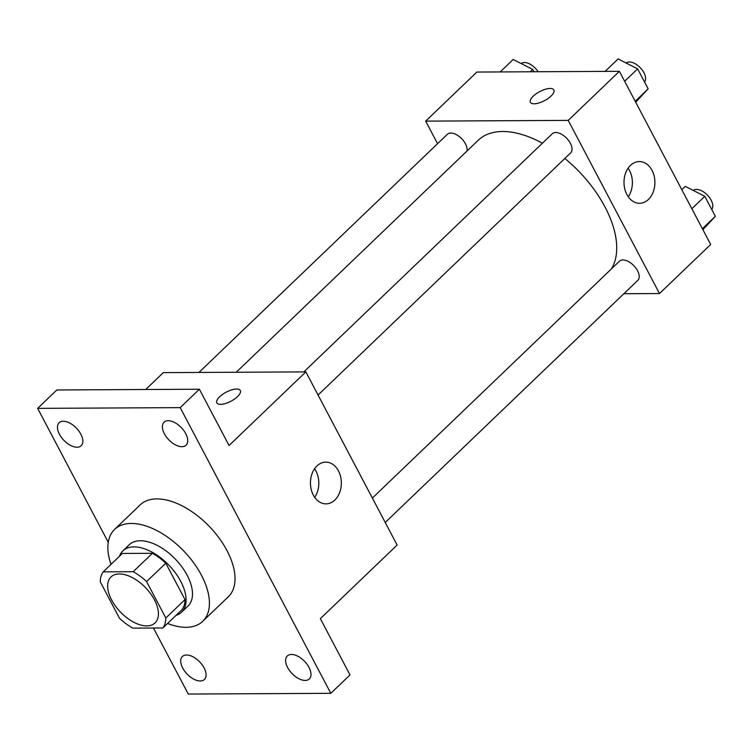 <?xml version="1.0" encoding="UTF-8"?>
<svg xmlns="http://www.w3.org/2000/svg" width="753" height="753" viewBox="0 0 753 753"><rect width="100%" height="100%" fill="white"/><g stroke="black" fill="none" stroke-linecap="round" stroke-linejoin="round"><path stroke-width="1.13" d="M146.731 625.894A31.833 17.498 46.2 0 1 115.529 606.203A31.833 17.498 46.2 0 1 111.011 576.939A31.833 17.498 46.2 0 1 145.668 587.811A31.833 17.498 46.2 0 1 155.071 622.9A31.833 17.498 46.2 0 1 146.731 625.894M165.811 618.015L146.6 581.58A41.086 22.581 46.2 0 0 133.206 571.706L103.208 571.856A41.086 22.581 46.2 0 0 100.271 581.815L119.482 618.26A41.086 22.581 46.2 0 0 132.876 628.134L162.874 627.974A41.086 22.581 46.2 0 0 165.811 618.015L185.012 599.614L165.792 563.178L146.6 581.58M185.012 599.614A41.086 22.581 46.2 0 1 182.075 609.572L162.874 627.974M165.792 563.178A41.086 22.581 46.2 0 0 152.407 553.304L122.4 553.455L103.208 571.856M176.051 615.352A42.441 23.324 -133.8 0 0 181.605 612.151A42.441 23.324 -133.8 0 0 169.077 565.371A42.441 23.324 -133.8 0 0 122.871 550.876A42.441 23.324 -133.8 0 0 119.445 556.298M122.871 550.876L129.271 544.739A42.441 23.324 46.2 0 1 175.477 559.244A42.441 23.324 46.2 0 1 188.005 606.024L181.605 612.151M152.407 553.304L133.206 571.706M110.983 564.411A63.666 34.986 46.2 0 1 114.588 529.425A63.666 34.986 46.2 0 1 183.892 551.168A63.666 34.986 46.2 0 1 202.689 621.338A63.666 34.986 46.2 0 1 186.029 627.324A63.666 34.986 46.2 0 1 167.59 623.456M114.588 529.425L140.18 504.887A63.666 34.986 46.2 0 1 209.494 526.629A63.666 34.986 46.2 0 1 228.291 596.8L202.689 621.338M185.756 433.643A15.917 8.744 46.2 0 1 186.085 445.192A15.917 8.744 46.2 0 1 168.757 439.752A15.917 8.744 46.2 0 1 164.06 422.207A15.917 8.744 46.2 0 1 185.756 433.643M309.003 667.393A15.917 8.744 46.2 0 1 309.323 678.933A15.917 8.744 46.2 0 1 291.995 673.502A15.917 8.744 46.2 0 1 287.298 655.957A15.917 8.744 46.2 0 1 309.003 667.393M204.091 667.93A15.917 8.744 46.2 0 1 204.411 679.479A15.917 8.744 46.2 0 1 187.083 674.039A15.917 8.744 46.2 0 1 182.386 656.503A15.917 8.744 46.2 0 1 204.091 667.93M80.853 434.189A15.917 8.744 46.2 0 1 81.173 445.729A15.917 8.744 46.2 0 1 63.845 440.298A15.917 8.744 46.2 0 1 59.148 422.753A15.917 8.744 46.2 0 1 80.853 434.189M153.461 628.021L188.278 694.059L330.821 693.325L180.193 407.627L37.65 408.371L108.253 542.282M330.821 693.325L350.013 674.923L320.345 618.646L397.132 545.04L305.85 371.888L229.053 445.503L199.385 389.226L56.852 389.969L37.65 408.371M305.85 371.888L163.307 372.631L145.696 389.508M199.385 389.226L180.193 407.627M334.869 500.02A20.868 15.455 -90.3 0 1 326.002 503.861A20.868 15.455 -90.3 0 1 310.443 483.078A20.868 15.455 -90.3 0 1 325.785 462.135A20.868 15.455 -90.3 0 1 340.601 476.63A20.868 15.455 -90.3 0 1 334.869 500.02M220.582 404.361A13.262 5.12 152.2 0 1 216.855 402.883A13.262 5.12 152.2 0 1 226.192 392.162A13.262 5.12 152.2 0 1 240.311 390.506A13.262 5.12 152.2 0 1 234.531 399.052A13.262 5.12 152.2 0 1 220.582 404.361M216.855 402.883A13.262 5.12 152.2 0 1 226.201 392.172A13.262 5.12 152.2 0 1 240.32 390.515M314.556 468.771A20.868 15.455 -90.3 0 1 314.707 497.347M236.226 372.255L478.268 140.237A92.948 51.082 46.2 0 1 542.424 143.202M564.854 158.45A92.948 51.082 46.2 0 1 611.314 269.009M385.235 522.469L637.81 280.351A13.262 7.285 -133.8 0 0 635.927 268.162A13.262 7.285 -133.8 0 0 622.929 259.954A13.262 7.285 -133.8 0 0 619.455 261.206L372.368 498.062M198.943 372.443L447.357 134.307A13.262 7.285 46.2 0 1 460.055 137.197A13.262 7.285 46.2 0 1 466.982 151.052M303.845 371.897L552.269 133.77A13.262 7.285 46.2 0 1 566.708 138.298A13.262 7.285 46.2 0 1 570.623 152.915L318.048 395.033M623.87 293.717L659.496 293.538L568.214 120.386L425.671 121.129L437.568 143.691M659.496 293.538L710.691 244.461L619.399 71.319L476.865 72.053L425.671 121.129M619.399 71.319L568.214 120.386M648.427 199.451A20.868 15.455 -90.3 0 1 639.561 203.291A20.868 15.455 -90.3 0 1 623.992 182.508A20.868 15.455 -90.3 0 1 639.344 161.566A20.868 15.455 -90.3 0 1 654.159 176.061A20.868 15.455 -90.3 0 1 648.427 199.451M534.141 103.792A13.262 5.12 152.2 0 1 530.404 102.304A13.262 5.12 152.2 0 1 539.75 91.593A13.262 5.12 152.2 0 1 553.869 89.936A13.262 5.12 152.2 0 1 548.09 98.483A13.262 5.12 152.2 0 1 534.141 103.792M530.413 102.314A13.262 5.12 152.2 0 1 539.75 91.593A13.262 5.12 152.2 0 1 553.869 89.936M628.115 168.192A20.868 15.455 -90.3 0 1 628.266 196.778M702.897 229.684L715.35 216.29L704.808 196.298L685.286 186.377L681.823 189.7M715.35 216.29L702.389 228.714M704.808 196.298L691.847 208.722M693.287 190.443A13.262 7.285 46.2 0 1 707.378 195.083A13.262 7.285 46.2 0 1 711.736 209.447M635.711 102.248L648.164 88.854L637.622 68.862L618.091 58.941L605.111 71.394M648.164 88.854L635.203 101.278M637.622 68.862L624.661 81.286M626.101 63.007A13.262 7.285 46.2 0 1 640.191 67.648A13.262 7.285 46.2 0 1 644.549 82.011M533.952 71.761L532.71 69.408L513.188 59.487L500.199 71.93M532.71 69.408L530.234 71.78M521.189 63.553A13.262 7.285 46.2 0 1 538.122 71.742"/></g></svg>
